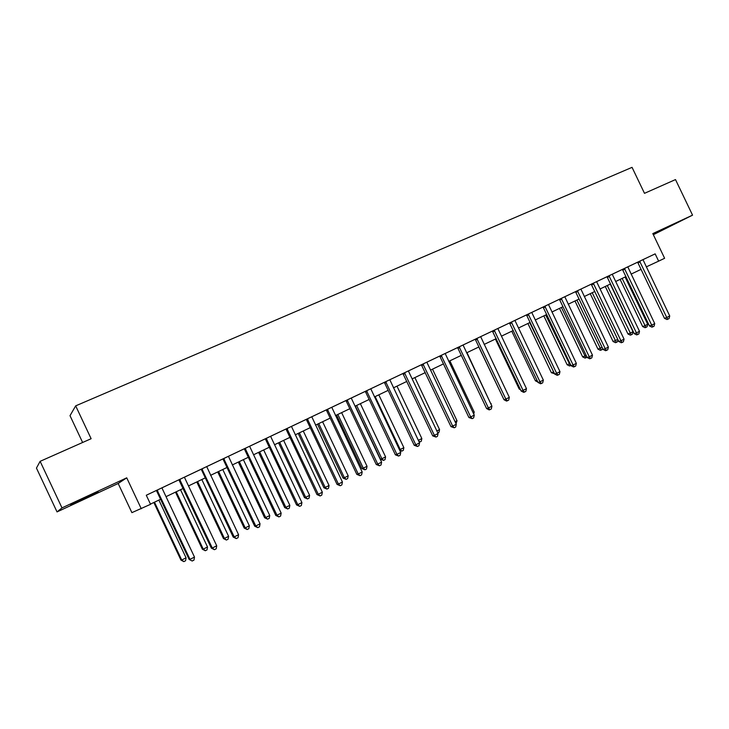<?xml version="1.0" encoding="UTF-8"?>
<svg xmlns="http://www.w3.org/2000/svg" width="729" height="729" viewBox="0 0 729 729"><rect width="100%" height="100%" fill="white"/><g stroke="black" fill="none" stroke-linecap="round" stroke-linejoin="round"><path stroke-width="1.09" d="M83.152 499.301L98.233 492.029L85.849 497.324L70.631 504.668L83.152 499.301M653.193 234.401L671.673 225.425L653.066 234.127M118.171 483.491L126.728 477.832L61.992 507.885L40.131 461.329L36.45 468.082L57.035 511.913L118.171 483.491L131.894 512.642L150.557 504.313L146.292 495.246L165.064 486.352L162.111 487.765L162.312 488.758L194.488 557.074L189.996 559.353L157.118 490.125M82.623 442.485L70.011 415.676L75.67 405.862L632.052 167.351L644.491 193.331L675.501 179.58L692.55 215.155L652.81 233.599L664.62 258.285L658.633 261.146L655.152 253.865L146.292 495.246M653.339 234.702L692.55 215.155M61.992 507.885L57.035 511.913M162.111 487.774L187.499 475.709L184.601 477.094L184.802 478.078L216.713 545.793L212.303 548.035L179.689 479.418M184.601 477.112L201.004 469.33M200.994 469.321L222.737 459.015M223.694 458.541L255.779 525.983L254.685 526.174L223.347 459.771L222.719 459.006L219.921 460.336L244.106 448.882M249.792 446.184L265.11 438.913M270.805 436.215L306.098 419.476M307.337 418.865L338.429 484.047L337.062 484.402L306.681 420.205L306.089 419.457L303.464 420.706L345.765 400.658M351.433 397.97L365.12 391.473M366.55 390.771L396.931 454.367L395.382 454.823L365.694 392.193L365.111 391.464L362.614 392.649L384.174 382.433M384.165 382.424L410.974 369.703L408.559 370.851L408.759 371.744L438.074 433.5L434.393 435.368L404.467 372.792M408.559 370.87L429.39 360.973L427.012 362.103L427.203 362.987L456.308 424.251L452.682 426.091L422.975 364.008M427.012 362.113L445.173 353.483M445.173 353.501L475.062 339.322M476.812 338.475L505.871 399.109L504.003 399.738L475.59 340.015L475.044 339.313L472.775 340.397L500.231 327.357L497.998 328.424L498.199 329.28L526.466 388.657L523.058 390.389L494.207 330.219M497.998 328.442L517.28 319.275L515.075 320.323L515.275 321.17L543.342 380.091L539.989 381.796L511.348 322.09M515.075 320.341L526.329 315.001M531.906 312.358L559.261 299.382M559.252 299.373L598.801 280.601L596.75 281.576L596.951 282.396L624.06 339.149L620.944 340.735L593.288 283.216M596.759 281.594L606.874 276.792M612.387 274.177L637.492 262.267M639.652 261.228L666.743 317.498L664.484 318.345L637.975 262.914L637.483 262.258L635.515 263.196L655.152 253.865M639.497 331.312L638.832 333.946L637.611 334.565L636.426 332.871L639.497 331.312L612.579 274.97L612.378 274.159L614.401 273.202L604.842 277.74L606.865 276.783L607.366 277.448L634.239 333.682L636.426 332.871L608.97 275.781M559.972 371.662L559.325 374.369L558.004 375.034L556.664 373.339L559.972 371.662L532.097 313.188L531.897 312.34L534.075 311.31L524.151 316.022L526.32 314.992L526.848 315.675L554.66 374.041L556.664 373.339L528.224 314.081M381.613 462.14L381.021 465.011L379.481 465.795L377.75 464.1L381.613 462.14L351.624 398.872L351.424 397.952L353.966 396.749L343.213 401.852L345.756 400.649L346.339 401.378L376.255 464.519L377.75 464.1L347.132 399.984M301.915 502.573L301.359 505.507L299.71 506.345L297.797 504.659L301.915 502.573L270.997 437.154L270.796 436.197L273.512 434.912L262.385 440.198L265.101 438.904L265.711 439.66L296.557 504.942L297.797 504.659L266.213 438.375M281.157 513.107L280.61 516.059L278.934 516.916L276.965 515.23L281.157 513.107L249.992 447.123L249.792 446.157L252.544 444.854L241.326 450.185L244.087 448.873L244.707 449.638L275.799 515.467L276.965 515.23L245.135 448.371M126.728 477.832L141.28 508.751M40.131 461.329L91.125 438.712L75.67 405.862M646.249 266.887L658.633 261.146M150.466 504.113L160.772 499.174M166.03 496.659L183.225 488.43M188.492 485.915L205.296 477.869M210.563 475.344L226.983 467.489M232.269 464.965L248.316 457.283M253.601 454.759L269.293 447.251M274.578 444.717L289.923 437.373M295.209 434.849L310.217 427.668M315.502 425.135L330.173 418.118M335.458 415.585L349.811 408.714M355.096 406.19L369.138 399.474M374.424 396.941L388.156 390.37M393.432 387.846L406.873 381.413M412.149 378.889L425.299 372.592M430.575 370.077L443.442 363.917M448.709 361.393L461.302 355.369M466.569 352.854L478.889 346.949M484.147 344.434L496.212 338.666M501.47 336.151L513.28 330.501M518.519 327.986L530.083 322.455M535.323 319.949L546.641 314.536M551.88 312.03L562.961 306.727M568.183 304.23L579.036 299.036M584.257 296.539L594.873 291.454M600.085 288.957L610.492 283.982M615.695 281.494L625.883 276.619M631.077 274.131L641.055 269.356M669.732 315.976L669.058 318.582L667.864 319.184L666.743 317.498L669.732 315.976L642.978 259.652M667.864 319.184L666.962 319.521L664.484 318.345M620.106 279.38L642.65 326.556L644.773 325.754L647.689 324.277L625.09 276.993M622.147 278.405L645.885 327.385L645.037 327.704L642.65 326.556M647.689 324.277L647.051 326.792L645.885 327.385M624.926 269.11L622.785 270.131L649.466 325.963L651.699 325.125L624.425 268.454M654.724 323.594L654.059 326.209L652.847 326.82L651.699 325.125L654.724 323.594L627.787 266.85M622.785 270.131L622.284 269.466M652.847 326.82L651.954 327.157L649.466 325.963M637.611 334.565L636.727 334.893L634.239 333.682M624.06 339.149L623.395 341.792L622.147 342.43L620.944 340.735L618.784 341.518L591.219 284.201M622.147 342.43L621.281 342.739L618.784 341.518M605.27 286.479L627.961 333.982L630.047 333.208L633.009 331.704L610.264 284.091M607.275 285.522L631.196 334.83L630.357 335.14L627.961 333.982M633.009 331.704L632.38 334.237L631.196 334.83M590.235 293.678L613.071 341.518L617.773 339.413M592.203 292.73L616.297 342.384L615.476 342.685L613.071 341.518M617.982 339.842L617.499 341.773L616.297 342.384M574.981 300.977L597.971 349.155L602.09 347.35M576.912 300.047L601.188 350.048L600.377 350.339L597.971 349.155M602.637 348.489L602.409 349.428L601.188 350.048M577.897 291.436L575.864 292.402L603.102 349.473L605.225 348.699L577.377 290.771M608.387 347.095L607.731 349.756L606.464 350.403L605.225 348.699L608.387 347.095L580.895 289.103M575.864 292.402L575.354 291.728M606.464 350.403L605.617 350.704L603.102 349.473M559.517 308.376L582.662 356.9L586.171 355.406M561.412 307.465L585.87 357.811L585.077 358.094L582.662 356.9M587.036 357.219L585.87 357.811M561.758 299.1L559.772 300.047L587.191 357.538L589.278 356.791L561.239 298.425M592.486 355.169L591.83 357.839L590.554 358.495L589.278 356.791L592.486 355.169L564.802 296.73M559.772 300.047L559.252 299.364M590.554 358.495L589.715 358.786L587.191 357.538M545.383 306.882L543.433 307.802L571.053 365.73L573.094 365.001L544.855 306.198M576.347 363.352L575.7 366.04L574.397 366.705L573.094 365.001L576.347 363.352L548.472 304.476M543.433 307.802L542.905 307.119M574.397 366.705L573.577 366.988L571.053 365.73M558.004 375.034L557.202 375.317L554.66 374.041M543.342 380.091L542.704 382.816L541.365 383.5L539.989 381.796L538.029 382.479L509.489 322.974M541.365 383.5L540.581 383.764L538.029 382.479M526.466 388.657L525.828 391.391L524.47 392.084L523.058 390.389L521.144 391.036L492.394 331.075M524.47 392.084L523.704 392.348L521.144 391.036M543.825 315.885L567.126 364.755L570.023 363.571M545.684 314.992L570.333 365.685L569.549 365.967L567.126 364.755M570.898 365.402L570.333 365.685M527.914 323.494L551.37 372.719L553.63 371.872M529.737 322.628L554.368 373.421M554.505 373.704L551.37 372.719M511.776 331.221L535.396 380.802L536.972 380.256M537.82 382.042L535.396 380.802M495.401 339.049L519.176 389.004L520.032 388.712M520.497 389.687L519.176 389.004M478.789 347.004L502.837 397.287M509.325 397.351L508.696 400.103L507.311 400.804L505.871 399.109L509.325 397.351L480.657 336.652M507.311 400.804L506.564 401.059L504.003 399.738M490.745 403.684L466.97 352.654M491.146 403.483L490.981 404.194M459.698 347.56L457.976 348.371L486.598 408.559L488.412 407.958L459.142 346.849M491.929 406.181L491.3 408.951L489.897 409.662L488.412 407.958L491.929 406.181L463.052 344.999M457.976 348.371L457.429 347.669M489.897 409.662L489.168 409.898L486.598 408.559M473.057 412.632L474.205 412.049L449.866 360.846M474.205 412.049L473.75 414.081M441.756 356.08L440.097 356.864L468.92 417.526L470.688 416.952L441.2 355.36M474.26 415.147L473.631 417.927L472.21 418.656L470.688 416.952L474.26 415.147L445.164 353.483M440.097 356.864L439.532 356.153M472.21 418.656L468.92 417.526M455.106 421.717L457.01 420.751L432.497 369.147M457.01 420.751L456.017 423.64M456.308 424.251L455.689 427.048L454.249 427.786L452.682 426.091L450.969 426.629L421.362 364.773M454.249 427.786L450.969 426.629M436.862 430.948L439.56 429.581L414.874 377.586M439.56 429.581L438.976 432.279L437.783 432.889M438.074 433.5L437.464 436.316L435.997 437.063L434.393 435.368L432.725 435.878L402.909 373.53M435.997 437.063L432.725 435.878M418.337 440.325L421.845 438.548L396.986 386.151M421.845 438.548L421.262 441.264L419.211 442.175M419.84 441.984L418.428 440.516M386.233 382.443L384.73 383.153L414.2 445.273L415.812 444.79L385.659 381.714M419.558 442.895L418.947 445.729L417.453 446.485L415.812 444.79L419.558 442.895L389.815 379.736M384.73 383.153L384.156 382.424M417.453 446.485L414.2 445.273M375.143 396.594L400.221 449.483L403.857 447.642L378.816 394.845M399.446 449.72L400.221 449.483L401.834 451.114L399.829 450.531M403.857 447.642L403.283 450.376L401.834 451.114M400.731 452.445L400.139 455.297L398.617 456.062L396.931 454.367L400.731 452.445L370.779 388.776M398.617 456.062L395.382 454.823M379.481 465.795L376.255 464.519M327.995 410.09L326.674 410.719L356.818 474.379L358.249 473.996L327.403 409.352M362.176 472L361.593 474.889L360.026 475.682L358.249 473.996L362.176 472L331.768 407.274M326.674 410.719L326.082 409.971M360.026 475.682L356.818 474.379M342.42 482.024L341.846 484.931L340.252 485.742L338.429 484.047L342.42 482.024L311.775 416.76M340.252 485.742L337.062 484.402M287.554 429.29L286.369 429.855L316.978 494.581L318.281 494.271L286.944 428.534M322.336 492.212L321.771 495.137L320.149 495.957L318.281 494.271L322.336 492.212L291.454 426.401M286.369 429.855L285.759 429.099M320.149 495.957L316.978 494.581M299.71 506.345L296.557 504.942M278.934 516.916L275.799 515.467M260.043 523.814L259.497 526.794L257.793 527.659L255.779 525.983L260.043 523.814L228.432 456.299M257.793 527.659L254.685 526.174M202.507 469.667L201.623 470.087L233.207 537.073L234.228 536.909L201.878 468.893M238.565 534.712L238.037 537.701L236.296 538.585L234.228 536.909L238.565 534.712L206.708 466.606M201.623 470.087L200.985 469.312M236.296 538.585L233.207 537.073M216.713 545.793L216.194 548.809L214.426 549.702L212.303 548.035L211.364 548.144L178.878 479.8M214.426 549.702L211.364 548.144M194.488 557.074L193.978 560.1L192.183 561.011L189.139 559.416L156.389 490.471M192.183 561.011L189.139 559.416M355.305 406.089L380.456 459.179L381.896 458.751L385.586 456.892L360.363 403.666M356.645 405.452L381.896 458.751L383.545 460.382L380.456 459.179M385.586 456.892L385.021 459.635L383.545 460.382M336.561 415.056L361.903 468.556L363.288 468.173L367.033 466.278L341.628 412.632M337.846 414.446L363.288 468.173L364.983 469.795L361.903 468.556M367.033 466.278L366.477 469.039L364.983 469.795M317.534 424.169L343.058 478.087L344.389 477.732L348.189 475.809L322.601 421.745M318.755 423.576L344.389 477.732L346.12 479.354L343.058 478.087M348.189 475.809L347.642 478.589L346.12 479.354M298.197 433.418L323.913 487.774L325.18 487.446L329.052 485.496L303.264 430.994M299.364 432.862L325.18 487.446L326.957 489.068L323.913 487.774M329.052 485.496L328.506 488.284L326.957 489.068M278.56 442.813L304.467 497.615L305.67 497.315L309.597 495.328L283.627 440.389M279.663 442.284L305.67 497.315L307.492 498.937L304.467 497.615M309.597 495.328L309.06 498.144L307.492 498.937M258.604 452.363L284.702 507.603L285.85 507.348L289.841 505.334L263.67 449.939M259.642 451.871L285.85 507.348L287.718 508.97L284.702 507.603M289.841 505.334L289.313 508.159L287.718 508.97M238.328 462.068L264.627 517.763L265.702 517.544L269.757 515.494L243.386 459.644M239.294 461.603L265.702 517.544L267.616 519.157L264.627 517.763M269.757 515.494L269.238 518.337L267.616 519.157M217.716 471.927L244.215 528.088L245.226 527.905L249.345 525.819L222.773 469.503M218.618 471.499L245.226 527.905L247.186 529.509L244.215 528.088M249.345 525.819L248.835 528.68L247.186 529.509M196.775 481.951L223.475 538.576L224.414 538.43L228.605 536.316L201.824 479.527M197.595 481.559L224.414 538.43L226.418 540.043L223.475 538.576M228.605 536.316L228.095 539.196L226.418 540.043M175.479 492.139L202.38 549.247L203.254 549.137L207.51 546.987L180.528 489.724M176.227 491.783L203.254 549.137L205.314 550.741L202.38 549.247M207.51 546.987L207.018 549.876L205.314 550.741M153.828 502.5L180.938 560.091L181.731 560.027L186.068 557.831L158.867 500.085M154.493 502.181L181.731 560.027L183.845 561.622L180.938 560.091M186.068 557.831L185.576 560.747L183.845 561.622M640.153 261.884L637.975 262.914M639.807 261.383L637.629 262.413M624.571 268.609L622.438 269.63M609.471 276.446L607.366 277.448M609.116 275.936L607.02 276.938M593.798 283.891L591.729 284.875M593.442 283.381L591.374 284.365M577.532 290.926L575.509 291.892M561.394 298.58L559.407 299.528M545.01 306.353L543.069 307.283M528.753 314.773L526.848 315.675M528.388 314.245L526.484 315.147M511.886 322.783L510.027 323.667M511.512 322.254L509.653 323.138M494.754 330.92L492.941 331.777M494.371 330.383L492.567 331.248M477.358 339.176L475.59 340.015M476.976 338.639L475.217 339.477M459.316 347.022L457.593 347.833M441.373 355.533L439.705 356.326M423.54 364.728L421.927 365.493M423.148 364.181L421.535 364.947M405.032 373.512L403.474 374.25M404.641 372.956L403.082 373.704M385.832 381.878L384.338 382.597M367.134 391.509L365.694 392.193M366.733 390.944L365.293 391.637M347.724 400.722L346.339 401.378M347.314 400.157L345.938 400.813M327.585 409.525L326.264 410.154M307.939 419.612L306.681 420.205M307.52 419.038L306.271 419.64M287.135 428.716L285.95 429.281M266.823 439.131L265.711 439.66M266.404 438.548L265.292 439.086M245.746 449.137L244.707 449.638M245.318 448.554L244.279 449.046M224.313 459.316L223.347 459.771M223.885 458.723L222.919 459.188M202.079 469.075L201.186 469.494M180.327 480.201L179.525 480.584M179.89 479.6L179.079 479.983M157.765 490.909L157.036 491.255M157.318 490.307L156.589 490.653M347.414 400.257L346.029 400.914"/></g></svg>
